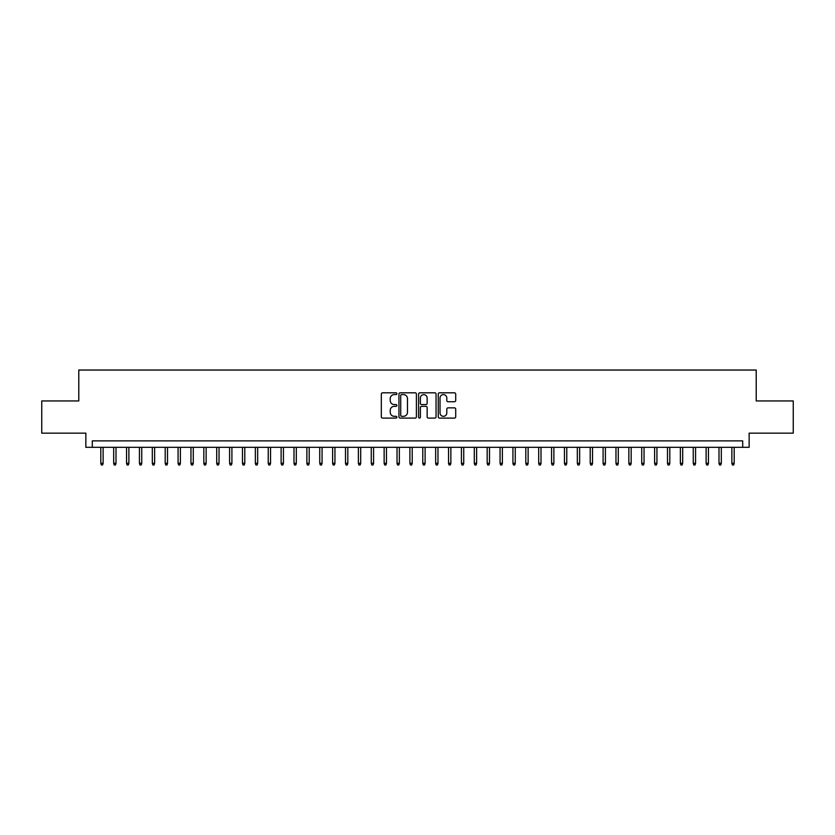<?xml version="1.0" encoding="UTF-8"?>
<svg xmlns="http://www.w3.org/2000/svg" width="835" height="835" viewBox="0 0 835 835"><rect width="100%" height="100%" fill="white"/><g stroke="black" fill="none" stroke-linecap="round" stroke-linejoin="round"><path stroke-width="1.25" d="M396.896 393.702A0.887 0.887 0 0 0 396.009 392.815L382.576 392.815A1.263 1.263 0 0 0 381.313 394.078L381.313 416.832A1.263 1.263 0 0 0 382.576 418.095L396.009 418.095A0.887 0.887 0 0 0 396.896 417.218A0.887 0.887 0 0 0 396.009 416.331L394.266 416.331A4.05 4.05 0 0 1 390.227 412.281L390.227 410.392A4.05 4.05 0 0 1 394.266 406.342L396.009 406.342A0.887 0.887 0 0 0 396.896 405.455A0.887 0.887 0 0 0 396.009 404.568L394.266 404.568A4.05 4.05 0 0 1 390.227 400.529L390.227 398.629A4.05 4.05 0 0 1 394.266 394.59L396.009 394.59A0.887 0.887 0 0 0 396.896 393.702M454.449 401.729A1.263 1.263 0 0 0 455.712 400.466L455.712 394.078A1.263 1.263 0 0 0 454.449 392.815L439.523 392.815A1.263 1.263 0 0 0 438.26 394.078L438.26 416.832A1.263 1.263 0 0 0 439.523 418.095L454.449 418.095A1.263 1.263 0 0 0 455.712 416.832L455.712 409.129A1.263 1.263 0 0 0 454.449 407.856L448.061 407.856A1.263 1.263 0 0 0 446.798 409.129L446.798 412.949A3.382 3.382 0 0 1 443.416 416.331A3.382 3.382 0 0 1 440.035 412.949L440.035 397.971A3.382 3.382 0 0 1 443.416 394.59A3.382 3.382 0 0 1 446.798 397.971L446.798 400.466A1.263 1.263 0 0 0 448.061 401.729L454.449 401.729M742.701 447.32L749.141 447.32L749.141 433.146L793.25 433.146L793.25 400.946L756.218 400.946L756.218 370.041L78.782 370.041L78.782 400.946L41.75 400.946L41.75 433.146L85.859 433.146L85.859 447.32L742.701 447.32L742.701 440.88L92.299 440.88L92.299 447.32M416.394 394.078A1.263 1.263 0 0 0 415.131 392.815L400.215 392.815A1.263 1.263 0 0 0 398.953 394.078L398.953 416.832A1.263 1.263 0 0 0 400.215 418.095L415.131 418.095A1.263 1.263 0 0 0 416.394 416.832L416.394 394.078M419.869 392.815L434.784 392.815A1.263 1.263 0 0 1 436.047 394.078L436.047 416.832A1.263 1.263 0 0 1 434.784 418.095L428.407 418.095A1.263 1.263 0 0 1 427.144 416.832L427.144 407.605A1.263 1.263 0 0 0 425.871 406.342L421.644 406.342A1.263 1.263 0 0 0 420.381 407.605L420.381 417.218A0.887 0.887 0 0 1 419.494 418.095A0.887 0.887 0 0 1 418.606 417.218L418.606 394.078A1.263 1.263 0 0 1 419.869 392.815M401.604 394.59A0.887 0.887 0 0 0 400.716 395.466L400.716 415.444A0.887 0.887 0 0 0 401.604 416.331L403.441 416.331A4.05 4.05 0 0 0 407.48 412.281L407.48 398.629A4.05 4.05 0 0 0 403.441 394.59L401.604 394.59M427.144 398.034A3.382 3.382 0 0 0 423.762 394.652A3.382 3.382 0 0 0 420.381 398.034L420.381 403.305A1.263 1.263 0 0 0 421.644 404.568L425.871 404.568A1.263 1.263 0 0 0 427.144 403.305L427.144 398.034M103.122 463.289L102.601 464.959L101.317 464.959L100.805 463.289L103.122 463.289L103.122 447.32M100.805 463.289L100.805 447.32M116.002 463.289L115.48 464.959L114.197 464.959L113.685 463.289L116.002 463.289L116.002 447.32M113.685 463.289L113.685 447.32M128.882 463.289L128.36 464.959L127.077 464.959L126.555 463.289L128.882 463.289L128.882 447.32M126.555 463.289L126.555 447.32M141.752 463.289L141.24 464.959L139.956 464.959L139.435 463.289L141.752 463.289L141.752 447.32M139.435 463.289L139.435 447.32M154.632 463.289L154.12 464.959L152.836 464.959L152.314 463.289L154.632 463.289L154.632 447.32M152.314 463.289L152.314 447.32M167.511 463.289L167 464.959L165.716 464.959L165.194 463.289L167.511 463.289L167.511 447.32M165.194 463.289L165.194 447.32M180.391 463.289L179.88 464.959L178.596 464.959L178.074 463.289L180.391 463.289L180.391 447.32M178.074 463.289L178.074 447.32M193.271 463.289L192.76 464.959L191.465 464.959L190.954 463.289L193.271 463.289L193.271 447.32M190.954 463.289L190.954 447.32M206.151 463.289L205.64 464.959L204.345 464.959L203.834 463.289L206.151 463.289L206.151 447.32M203.834 463.289L203.834 447.32M219.031 463.289L218.519 464.959L217.225 464.959L216.714 463.289L219.031 463.289L219.031 447.32M216.714 463.289L216.714 447.32M231.911 463.289L231.399 464.959L230.105 464.959L229.594 463.289L231.911 463.289L231.911 447.32M229.594 463.289L229.594 447.32M244.791 463.289L244.279 464.959L242.985 464.959L242.474 463.289L244.791 463.289L244.791 447.32M242.474 463.289L242.474 447.32M257.671 463.289L257.159 464.959L255.865 464.959L255.353 463.289L257.671 463.289L257.671 447.32M255.353 463.289L255.353 447.32M270.55 463.289L270.029 464.959L268.745 464.959L268.233 463.289L270.55 463.289L270.55 447.32M268.233 463.289L268.233 447.32M283.43 463.289L282.908 464.959L281.625 464.959L281.113 463.289L283.43 463.289L283.43 447.32M281.113 463.289L281.113 447.32M296.31 463.289L295.788 464.959L294.505 464.959L293.993 463.289L296.31 463.289L296.31 447.32M293.993 463.289L293.993 447.32M309.19 463.289L308.668 464.959L307.384 464.959L306.873 463.289L309.19 463.289L309.19 447.32M306.873 463.289L306.873 447.32M322.07 463.289L321.548 464.959L320.264 464.959L319.742 463.289L322.07 463.289L322.07 447.32M319.742 463.289L319.742 447.32M334.939 463.289L334.428 464.959L333.144 464.959L332.622 463.289L334.939 463.289L334.939 447.32M332.622 463.289L332.622 447.32M347.819 463.289L347.308 464.959L346.024 464.959L345.502 463.289L347.819 463.289L347.819 447.32M345.502 463.289L345.502 447.32M360.699 463.289L360.188 464.959L358.904 464.959L358.382 463.289L360.699 463.289L360.699 447.32M358.382 463.289L358.382 447.32M373.579 463.289L373.068 464.959L371.784 464.959L371.262 463.289L373.579 463.289L373.579 447.32M371.262 463.289L371.262 447.32M386.459 463.289L385.947 464.959L384.653 464.959L384.142 463.289L386.459 463.289L386.459 447.32M384.142 463.289L384.142 447.32M399.339 463.289L398.827 464.959L397.533 464.959L397.022 463.289L399.339 463.289L399.339 447.32M397.022 463.289L397.022 447.32M412.219 463.289L411.707 464.959L410.413 464.959L409.901 463.289L412.219 463.289L412.219 447.32M409.901 463.289L409.901 447.32M425.098 463.289L424.587 464.959L423.293 464.959L422.781 463.289L425.098 463.289L425.098 447.32M422.781 463.289L422.781 447.32M437.978 463.289L437.467 464.959L436.173 464.959L435.661 463.289L437.978 463.289L437.978 447.32M435.661 463.289L435.661 447.32M450.858 463.289L450.347 464.959L449.053 464.959L448.541 463.289L450.858 463.289L450.858 447.32M448.541 463.289L448.541 447.32M463.738 463.289L463.216 464.959L461.932 464.959L461.421 463.289L463.738 463.289L463.738 447.32M461.421 463.289L461.421 447.32M476.618 463.289L476.096 464.959L474.812 464.959L474.301 463.289L476.618 463.289L476.618 447.32M474.301 463.289L474.301 447.32M489.498 463.289L488.976 464.959L487.692 464.959L487.181 463.289L489.498 463.289L489.498 447.32M487.181 463.289L487.181 447.32M502.378 463.289L501.856 464.959L500.572 464.959L500.061 463.289L502.378 463.289L502.378 447.32M500.061 463.289L500.061 447.32M515.258 463.289L514.736 464.959L513.452 464.959L512.93 463.289L515.258 463.289L515.258 447.32M512.93 463.289L512.93 447.32M528.127 463.289L527.616 464.959L526.332 464.959L525.81 463.289L528.127 463.289L528.127 447.32M525.81 463.289L525.81 447.32M541.007 463.289L540.495 464.959L539.212 464.959L538.69 463.289L541.007 463.289L541.007 447.32M538.69 463.289L538.69 447.32M553.887 463.289L553.375 464.959L552.092 464.959L551.57 463.289L553.887 463.289L553.887 447.32M551.57 463.289L551.57 447.32M566.767 463.289L566.255 464.959L564.971 464.959L564.45 463.289L566.767 463.289L566.767 447.32M564.45 463.289L564.45 447.32M579.647 463.289L579.135 464.959L577.841 464.959L577.329 463.289L579.647 463.289L579.647 447.32M577.329 463.289L577.329 447.32M592.526 463.289L592.015 464.959L590.721 464.959L590.209 463.289L592.526 463.289L592.526 447.32M590.209 463.289L590.209 447.32M605.406 463.289L604.895 464.959L603.601 464.959L603.089 463.289L605.406 463.289L605.406 447.32M603.089 463.289L603.089 447.32M618.286 463.289L617.775 464.959L616.481 464.959L615.969 463.289L618.286 463.289L618.286 447.32M615.969 463.289L615.969 447.32M631.166 463.289L630.655 464.959L629.36 464.959L628.849 463.289L631.166 463.289L631.166 447.32M628.849 463.289L628.849 447.32M644.046 463.289L643.534 464.959L642.24 464.959L641.729 463.289L644.046 463.289L644.046 447.32M641.729 463.289L641.729 447.32M656.926 463.289L656.404 464.959L655.12 464.959L654.609 463.289L656.926 463.289L656.926 447.32M654.609 463.289L654.609 447.32M669.806 463.289L669.284 464.959L668 464.959L667.489 463.289L669.806 463.289L669.806 447.32M667.489 463.289L667.489 447.32M682.686 463.289L682.164 464.959L680.88 464.959L680.368 463.289L682.686 463.289L682.686 447.32M680.368 463.289L680.368 447.32M695.565 463.289L695.044 464.959L693.76 464.959L693.248 463.289L695.565 463.289L695.565 447.32M693.248 463.289L693.248 447.32M708.445 463.289L707.923 464.959L706.64 464.959L706.118 463.289L708.445 463.289L708.445 447.32M706.118 463.289L706.118 447.32M721.315 463.289L720.803 464.959L719.519 464.959L718.998 463.289L721.315 463.289L721.315 447.32M718.998 463.289L718.998 447.32M734.195 463.289L733.683 464.959L732.399 464.959L731.878 463.289L734.195 463.289L734.195 447.32M731.878 463.289L731.878 447.32"/></g></svg>
